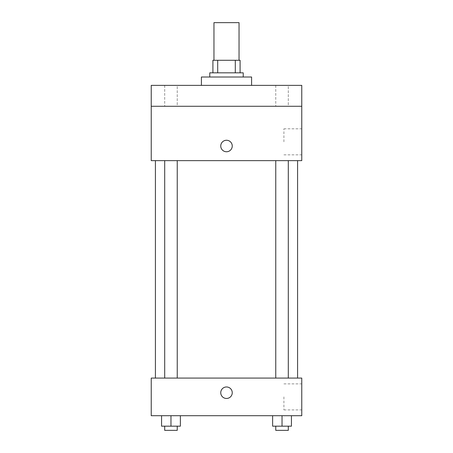 <?xml version="1.0" encoding="UTF-8"?>
<svg xmlns="http://www.w3.org/2000/svg" width="453" height="453" viewBox="0 0 453 453"><rect width="100%" height="100%" fill="white"/><g stroke="black" fill="none" stroke-linecap="round" stroke-linejoin="round"><path stroke-width="0.34" stroke-dasharray="2.27 1.7" d="M213.958 22.65L239.042 22.65M226.5 60.283L213.958 60.283L226.5 60.283M235.3 72.831L235.3 60.283L240.09 60.283L240.09 72.831L217.7 72.831L240.09 72.831M235.3 60.283L212.91 60.283M217.7 72.831L212.91 72.831L217.7 72.831L217.7 60.283M243.227 72.831L209.773 72.831M209.773 77.01L243.227 77.01L209.773 77.01M201.409 77.01L251.591 77.01M226.5 85.374L201.409 85.374L226.5 85.374M288.301 85.374L275.758 85.374L288.301 85.374L275.758 85.374L288.301 85.374L288.301 106.279L275.758 106.279L288.301 106.279L275.758 106.279L288.301 106.279L288.301 85.374M177.242 85.374L164.699 85.374L177.242 85.374L164.699 85.374L177.242 85.374L177.242 106.279L164.699 106.279L177.242 106.279L164.699 106.279L177.242 106.279L177.242 85.374M301.766 85.374L151.234 85.374L151.234 106.279L301.766 106.279L301.766 85.374M301.766 106.279L301.766 160.639L151.234 160.639L151.234 106.279L301.766 106.279L151.234 106.279M151.234 146.008L151.234 140.254L151.234 146.008M301.766 141.823L301.766 128.805L301.766 141.823M226.5 160.639L155.413 160.639L226.5 160.639M282.032 160.639L275.758 160.639L282.032 160.639M170.968 160.639L177.242 160.639L170.968 160.639M226.5 140.254A5.747 5.747 0 0 0 221.523 148.878A5.747 5.747 0 0 0 231.477 148.878A5.747 5.747 0 0 0 226.5 140.254A5.747 5.747 0 0 0 221.523 148.878A5.747 5.747 0 0 0 231.477 148.878A5.747 5.747 0 0 0 226.5 140.254M226.5 151.755A5.747 5.747 0 0 1 221.523 143.131A5.747 5.747 0 0 1 231.477 143.131A5.747 5.747 0 0 1 226.5 151.755M283.906 141.823L283.906 128.805L283.906 141.823M226.5 378.079L155.413 378.079L226.5 378.079M282.032 378.079L275.758 378.079L282.032 378.079M170.968 378.079L177.242 378.079L170.968 378.079M301.766 378.079L151.234 378.079L151.234 415.712L301.766 415.712L301.766 378.079M151.234 392.717L151.234 386.964L151.234 392.717M291.438 426.171L282.032 426.171L291.438 426.171L291.438 415.712L272.621 415.712L291.438 415.712L272.621 415.712L291.438 415.712L272.621 415.712L291.438 415.712L272.621 415.712L291.438 415.712L291.438 426.171L272.621 426.171L272.621 415.712L272.621 426.171L288.301 426.171L282.032 426.171L282.032 415.712L282.032 426.171L272.621 426.171L272.621 415.712M180.379 426.171L170.968 426.171L180.379 426.171L180.379 415.712L161.562 415.712L180.379 415.712L161.562 415.712L180.379 415.712L161.562 415.712L180.379 415.712L161.562 415.712L180.379 415.712L180.379 426.171L161.562 426.171L161.562 415.712L161.562 426.171L177.242 426.171L170.968 426.171L170.968 415.712L170.968 426.171L161.562 426.171L161.562 415.712M301.766 396.896L301.766 409.92L301.766 396.896M226.5 386.964A5.747 5.747 0 0 0 221.523 395.594A5.747 5.747 0 0 0 231.477 395.594A5.747 5.747 0 0 0 226.5 386.964A5.747 5.747 0 0 0 221.523 395.594A5.747 5.747 0 0 0 231.477 395.594A5.747 5.747 0 0 0 226.5 386.964M226.5 398.464A5.747 5.747 0 0 1 221.523 389.84A5.747 5.747 0 0 1 231.477 389.84A5.747 5.747 0 0 1 226.5 398.464M283.906 396.896L283.906 409.92L283.906 396.896M275.758 426.171L275.758 430.35L288.301 430.35L275.758 430.35L288.301 430.35L288.301 426.171L275.758 426.171L288.301 426.171M282.032 426.171L282.032 415.712M164.699 426.171L164.699 430.35L177.242 430.35L164.699 430.35L177.242 430.35L177.242 426.171L164.699 426.171L177.242 426.171M170.968 426.171L170.968 415.712M164.699 85.374L164.699 106.279L164.699 85.374M275.758 85.374L275.758 106.279L275.758 85.374M283.906 154.841L301.766 154.841M283.906 128.805L301.766 128.805M177.242 378.079L177.242 160.639M164.699 378.079L164.699 160.639M288.301 378.079L288.301 160.639M275.758 378.079L275.758 160.639M283.906 409.92L301.766 409.92M283.906 383.878L301.766 383.878"/><path stroke-width="0.68" d="M239.042 60.283L239.042 22.65L213.958 22.65L213.958 60.283M217.7 72.831L217.7 60.283L212.91 60.283L212.91 72.831L212.91 60.283M217.7 60.283L240.09 60.283L240.09 72.831M235.3 72.831L235.3 60.283M209.773 77.01L209.773 72.831L243.227 72.831L243.227 77.01M251.591 85.374L251.591 77.01L201.409 77.01L201.409 85.374M151.234 85.374L301.766 85.374L301.766 106.279L151.234 106.279L151.234 85.374M301.766 106.279L301.766 160.639L151.234 160.639L151.234 106.279M226.5 151.755A5.747 5.747 0 0 1 221.523 143.131A5.747 5.747 0 0 1 231.477 143.131A5.747 5.747 0 0 1 226.5 151.755M151.234 378.079L301.766 378.079L301.766 415.712L151.234 415.712L151.234 378.079M226.5 398.464A5.747 5.747 0 0 1 221.523 389.84A5.747 5.747 0 0 1 231.477 389.84A5.747 5.747 0 0 1 226.5 398.464M272.621 415.712L272.621 426.171L291.438 426.171L291.438 415.712L291.438 426.171M282.032 426.171L282.032 415.712M288.301 426.171L288.301 430.35L275.758 430.35L275.758 426.171M161.562 415.712L161.562 426.171L180.379 426.171L180.379 415.712L180.379 426.171M170.968 426.171L170.968 415.712M177.242 426.171L177.242 430.35L164.699 430.35L164.699 426.171M297.587 378.079L297.587 160.639M155.413 378.079L155.413 160.639M275.758 160.639L275.758 378.079M288.301 160.639L288.301 378.079M177.242 378.079L177.242 160.639M164.699 378.079L164.699 160.639"/></g></svg>

